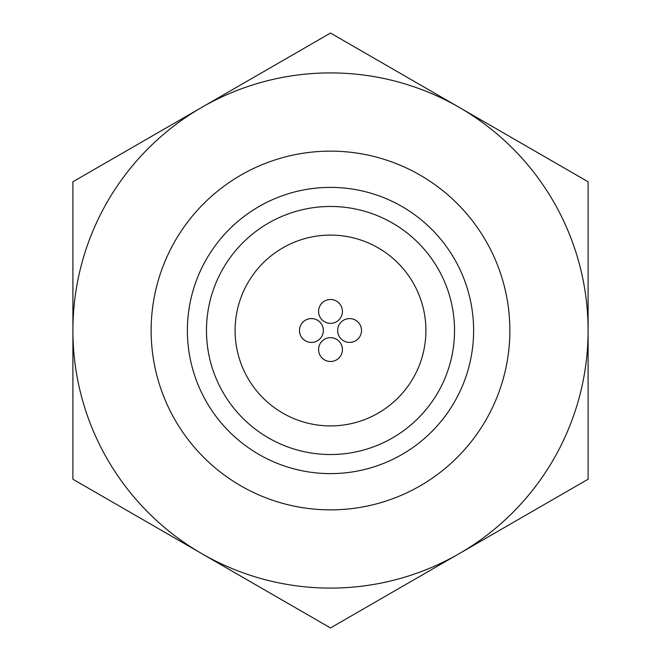 <?xml version="1.0" encoding="UTF-8"?>
<svg xmlns="http://www.w3.org/2000/svg" width="661" height="661" viewBox="0 0 661 661"><rect width="100%" height="100%" fill="white"/><g stroke="black" fill="none" stroke-linecap="round" stroke-linejoin="round"><path stroke-width="0.99" d="M72.9 479.225L330.5 627.95L588.1 479.225L588.1 181.775L330.5 33.05L72.9 181.775L72.9 479.225L330.5 627.95L588.1 479.225L588.1 181.775L330.5 33.05L72.9 181.775L72.9 479.225M330.5 588.1A257.6 257.6 0 0 0 459.296 107.413A257.6 257.6 0 0 0 72.9 330.5A257.6 257.6 0 0 0 330.5 588.1M330.5 509.862A179.362 179.362 0 0 1 151.138 330.5A179.362 179.362 0 0 1 330.5 151.138A179.362 179.362 0 0 1 509.862 330.5A179.362 179.362 0 0 1 330.5 509.862M473.615 330.5A143.115 143.115 0 0 0 330.5 187.385A143.115 143.115 0 0 0 187.385 330.5A143.115 143.115 0 0 0 330.5 473.615A143.115 143.115 0 0 0 473.615 330.5M206.472 330.5A124.028 124.028 0 0 0 330.5 454.528A124.028 124.028 0 0 0 454.528 330.5A124.028 124.028 0 0 0 330.5 206.472A124.028 124.028 0 0 0 206.472 330.5M425.907 330.5A95.407 95.407 0 0 0 330.5 235.093A95.407 95.407 0 0 0 235.093 330.5A95.407 95.407 0 0 0 330.5 425.907A95.407 95.407 0 0 0 425.907 330.5M323.345 330.5A11.923 11.923 0 0 1 311.422 342.423A11.923 11.923 0 0 1 299.491 330.5A11.923 11.923 0 0 1 311.422 318.577A11.923 11.923 0 0 1 323.345 330.5M342.423 349.578A11.923 11.923 0 0 1 330.5 361.509A11.923 11.923 0 0 1 318.577 349.578A11.923 11.923 0 0 1 330.5 337.655A11.923 11.923 0 0 1 342.423 349.578M361.509 330.5A11.923 11.923 0 0 1 349.578 342.423A11.923 11.923 0 0 1 337.655 330.5A11.923 11.923 0 0 1 349.578 318.577A11.923 11.923 0 0 1 361.509 330.5M342.423 311.422A11.923 11.923 0 0 1 330.5 323.345A11.923 11.923 0 0 1 318.577 311.422A11.923 11.923 0 0 1 330.5 299.491A11.923 11.923 0 0 1 342.423 311.422"/></g></svg>
